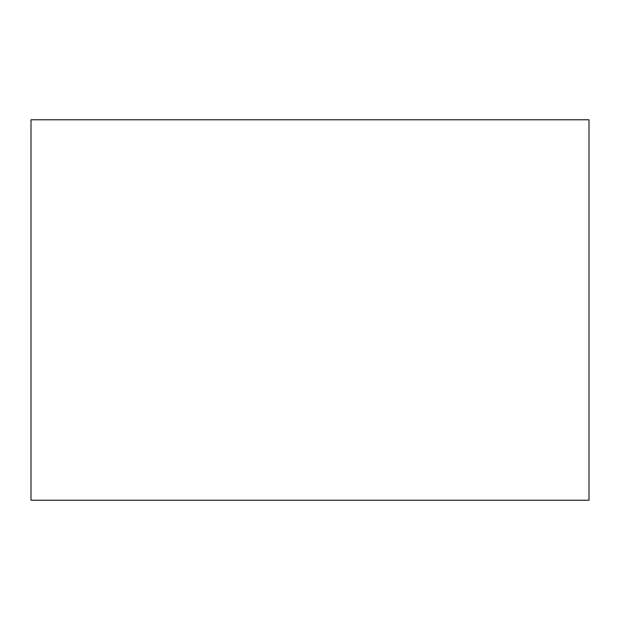 <?xml version="1.0" encoding="UTF-8"?>
<svg xmlns="http://www.w3.org/2000/svg" width="620" height="620" viewBox="0 0 620 620"><rect width="100%" height="100%" fill="white"/><g stroke="black" fill="none" stroke-linecap="round" stroke-linejoin="round"><path stroke-width="0.93" d="M589 500.224L31 500.224L31 119.776L589 119.776L589 500.224"/></g></svg>
